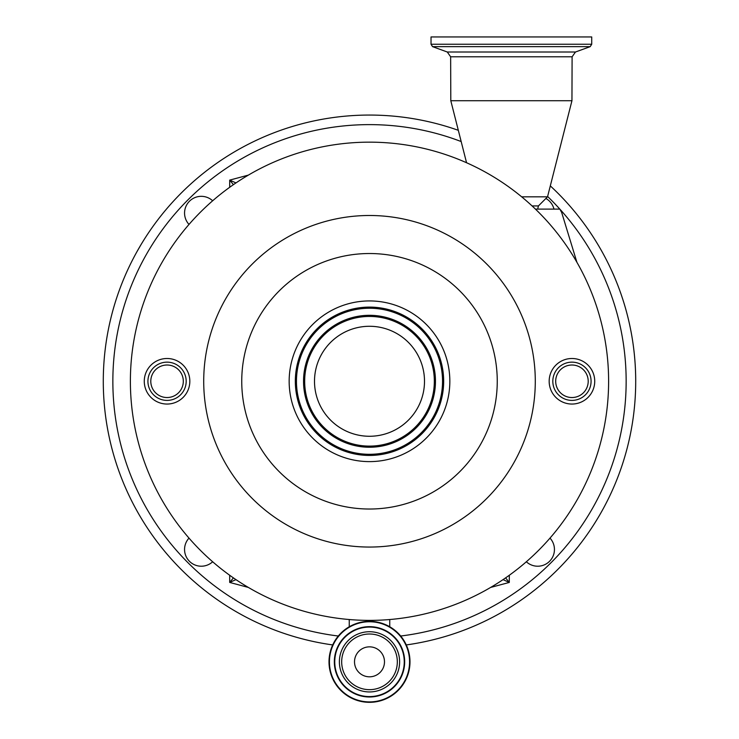 <?xml version="1.0" encoding="UTF-8"?>
<svg xmlns="http://www.w3.org/2000/svg" width="739" height="739" viewBox="0 0 739 739"><rect width="100%" height="100%" fill="white"/><g stroke="black" fill="none" stroke-linecap="round" stroke-linejoin="round"><path stroke-width="1.11" d="M233.413 184.667L229.7 180.113L235.963 182.921M235.963 579.625L229.7 582.434L233.413 577.88M505.587 577.88L509.3 582.434L503.037 579.625M189.008 224.434A16.738 16.738 0 0 1 194.588 197.729A16.738 16.738 0 0 1 212.666 200.786M212.666 561.76A16.738 16.738 0 0 1 184.556 549.474A16.738 16.738 0 0 1 189.008 538.112M549.992 538.112A16.738 16.738 0 0 1 544.412 564.818A16.738 16.738 0 0 1 526.334 561.76M545.89 198.468A16.738 16.738 0 0 1 553.973 209.109M635.716 381.278A266.216 266.216 0 0 0 550.306 185.886A266.216 266.216 0 0 1 406.293 644.935M332.707 644.935A266.216 266.216 0 0 1 103.284 381.278A266.216 266.216 0 0 1 458.319 130.313A266.216 266.216 0 0 0 103.284 381.278M137.232 251.195L140.715 245.163L137.232 251.195M535.442 209.109L559.866 209.109L561.658 212.435L576.928 262.336M130.387 381.278A239.113 239.113 0 0 0 369.5 620.39A239.113 239.113 0 0 0 608.613 381.278A239.113 239.113 0 0 0 369.5 142.156A239.113 239.113 0 0 0 130.387 381.278M535.285 381.278A165.785 165.785 0 0 0 369.5 215.492A165.785 165.785 0 0 0 203.715 381.278A165.785 165.785 0 0 0 369.5 547.054A165.785 165.785 0 0 0 535.285 381.278M189.831 381.278A22.78 22.78 0 0 0 167.051 358.498A22.78 22.78 0 0 0 144.271 381.278A22.78 22.78 0 0 0 167.051 404.048A22.78 22.78 0 0 0 189.831 381.278M594.729 381.278A22.78 22.78 0 0 0 571.949 358.498A22.78 22.78 0 0 0 549.169 381.278A22.78 22.78 0 0 0 571.949 404.048A22.78 22.78 0 0 0 594.729 381.278M511.37 100.716L450.799 100.716L450.642 56.801L572.106 56.801L571.949 100.716L511.37 100.716M571.949 362.147A19.131 19.131 0 0 0 552.818 381.278A19.131 19.131 0 0 0 571.949 400.399A19.131 19.131 0 0 0 591.08 381.278A19.131 19.131 0 0 0 571.949 362.147M167.051 362.147A19.131 19.131 0 0 0 147.92 381.278A19.131 19.131 0 0 0 167.051 400.399A19.131 19.131 0 0 0 186.182 381.278A19.131 19.131 0 0 0 167.051 362.147M571.949 365.011A16.258 16.258 0 0 0 555.691 381.278A16.258 16.258 0 0 0 571.949 397.536A16.258 16.258 0 0 0 588.207 381.278A16.258 16.258 0 0 0 571.949 365.011M167.051 365.011A16.258 16.258 0 0 0 150.793 381.278A16.258 16.258 0 0 0 167.051 397.536A16.258 16.258 0 0 0 183.309 381.278A16.258 16.258 0 0 0 167.051 365.011M289.161 381.278A80.339 80.339 0 0 0 369.5 461.616A80.339 80.339 0 0 0 449.839 381.278A80.339 80.339 0 0 0 369.5 300.93A80.339 80.339 0 0 0 289.161 381.278M443.668 381.278A74.168 74.168 0 0 0 369.5 307.101A74.168 74.168 0 0 0 295.332 381.278A74.168 74.168 0 0 0 369.5 455.446A74.168 74.168 0 0 0 443.668 381.278M434.329 381.278A64.829 64.829 0 0 0 369.5 316.44A64.829 64.829 0 0 0 304.671 381.278A64.829 64.829 0 0 0 369.5 446.107A64.829 64.829 0 0 0 434.329 381.278M424.5 381.278A55 55 0 0 0 369.5 326.278A55 55 0 0 0 314.5 381.278A55 55 0 0 0 369.5 436.269A55 55 0 0 0 424.5 381.278M409.988 661.83A40.488 40.488 0 0 1 369.5 702.327A40.488 40.488 0 0 1 329.012 661.83A40.488 40.488 0 0 1 369.5 621.342A40.488 40.488 0 0 1 409.988 661.83A40.488 40.488 0 0 1 369.5 702.327A40.488 40.488 0 0 1 329.012 661.83M404.251 661.83A34.751 34.751 0 0 1 369.5 696.581A34.751 34.751 0 0 1 334.749 661.83A34.751 34.751 0 0 1 369.5 627.078A34.751 34.751 0 0 1 404.251 661.83A34.751 34.751 0 0 1 369.5 696.581A34.751 34.751 0 0 1 334.749 661.83A34.751 34.751 0 0 1 369.5 627.078A34.751 34.751 0 0 1 404.251 661.83A34.751 34.751 0 0 1 369.5 696.581A34.751 34.751 0 0 1 334.749 661.83M341.677 661.83A27.823 27.823 0 0 1 369.5 634.007A27.823 27.823 0 0 1 397.323 661.83A27.823 27.823 0 0 1 369.5 689.663A27.823 27.823 0 0 1 341.677 661.83M369.5 646.847A14.983 14.983 0 0 1 384.483 661.83A14.983 14.983 0 0 1 369.5 676.813A14.983 14.983 0 0 1 354.517 661.83A14.983 14.983 0 0 1 369.5 646.847M537.678 209.109L538.435 205.922L547.525 196.833L521.669 196.833M538.435 205.922L532.062 205.922M591.717 44.248L431.031 44.248L431.031 36.95L591.717 36.95L591.717 44.248L590.193 46.649L432.555 46.649L447.28 52.007L450.642 56.801M229.7 187.29L229.7 180.113L248.387 175.106M248.387 587.44L229.7 582.434L229.7 575.256M509.3 575.256L509.3 582.434L490.613 587.44M461.173 141.555A256.645 256.645 0 0 0 112.855 381.278A256.645 256.645 0 0 0 338.305 636.02M400.695 636.02A256.645 256.645 0 0 0 560.06 209.359M559.839 209.109A256.645 256.645 0 0 0 547.608 196.491M497.255 381.278A127.755 127.755 0 0 0 369.5 253.523A127.755 127.755 0 0 0 241.745 381.278A127.755 127.755 0 0 0 369.5 509.023A127.755 127.755 0 0 0 497.255 381.278M442.541 381.278A73.041 73.041 0 0 0 369.5 308.237A73.041 73.041 0 0 0 296.459 381.278A73.041 73.041 0 0 0 369.5 454.309A73.041 73.041 0 0 0 442.541 381.278M435.465 381.278A65.965 65.965 0 0 0 369.5 315.304A65.965 65.965 0 0 0 303.535 381.278A65.965 65.965 0 0 0 369.5 447.243A65.965 65.965 0 0 0 435.465 381.278M409.572 661.83A40.072 40.072 0 0 1 369.5 701.911A40.072 40.072 0 0 1 329.428 661.83A40.072 40.072 0 0 1 369.5 621.758A40.072 40.072 0 0 1 409.572 661.83M334.333 661.83A35.167 35.167 0 0 1 369.5 626.663A35.167 35.167 0 0 1 404.667 661.83A35.167 35.167 0 0 1 369.5 696.997A35.167 35.167 0 0 1 334.333 661.83M339.386 661.83A30.114 30.114 0 0 1 369.5 631.725A30.114 30.114 0 0 1 399.614 661.83A30.114 30.114 0 0 1 369.5 691.944A30.114 30.114 0 0 1 339.386 661.83M572.106 56.801L575.469 52.007L447.28 52.007M349.251 619.531L349.251 626.764M466.558 162.746L450.799 100.716M547.525 196.833L571.949 100.716M431.031 44.248L432.555 46.649M575.469 52.007L590.193 46.649M389.749 619.531L389.749 626.764"/></g></svg>
